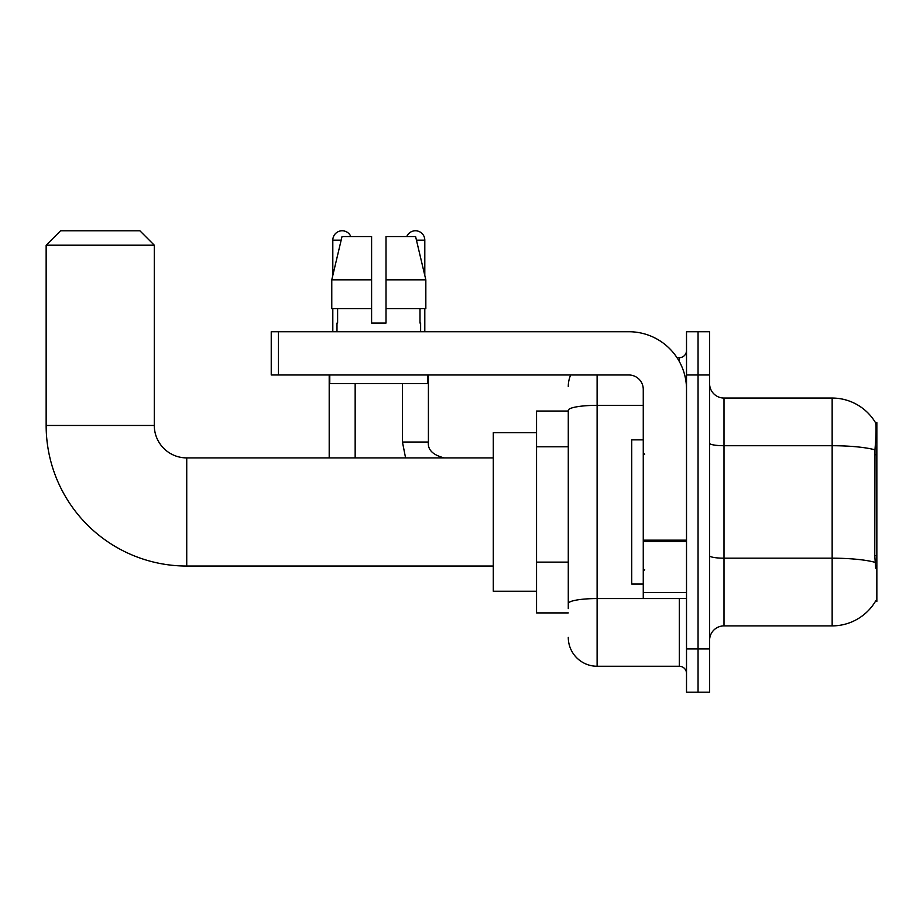 <?xml version="1.0" encoding="UTF-8"?>
<svg xmlns="http://www.w3.org/2000/svg" width="923" height="923" viewBox="0 0 923 923"><rect width="100%" height="100%" fill="white"/><g stroke="black" fill="none" stroke-linecap="round" stroke-linejoin="round"><path stroke-width="1.38" d="M875.431 601.369L875.685 600.942A50.465 50.465 0 0 1 832.154 625.886A50.465 50.465 0 0 0 875.431 601.369L876.85 601.369L876.85 422.572L875.535 422.746A50.465 50.465 0 0 0 832.154 398.055A50.465 50.465 0 0 1 875.431 422.572A50.465 50.465 0 0 0 832.154 398.055L724.001 398.055A14.422 14.422 0 0 1 709.591 383.633A14.422 14.422 0 0 0 724.001 398.055L724.001 625.886A14.422 14.422 0 0 0 709.591 640.297M568.28 411.035L536.551 411.035L536.551 612.907L568.28 612.907M698.053 648.95L698.053 692.215L709.591 692.215L709.591 648.95L698.053 648.95L698.053 692.215L686.516 692.215L686.516 648.95L698.053 648.95L698.053 374.98L698.053 648.95M686.516 648.95L686.516 331.726L698.053 331.726L698.053 374.98L698.053 331.726L709.591 331.726L709.591 648.95M875.685 568.199L874.762 555.681L874.969 449.836C876.215 434.156 876.4 425.122 875.535 422.746A50.465 50.465 0 0 0 832.154 398.055L832.154 445.717L724.001 445.717A14.422 2.504 0 0 1 709.591 443.213M875.119 562.361A50.465 8.768 180 0 0 832.154 558.184L832.154 625.886L724.001 625.886M568.28 608.58L568.28 410.354A28.844 5.007 180 0 1 597.112 405.347L643.262 405.347M597.112 374.98L597.112 666.256L679.305 666.256L679.305 598.485M677.009 357.686L679.305 357.686A7.211 7.211 0 0 0 686.516 350.475M686.516 673.467A7.211 7.211 0 0 0 679.305 666.256M568.28 386.518A28.844 28.844 0 0 1 570.679 374.98M597.112 666.256A28.844 28.844 0 0 1 568.28 637.412M386.01 323.073L371.6 323.073L386.01 323.073L371.6 323.073L386.01 323.073L386.01 236.553L415.592 236.553L425.838 279.819L425.838 308.651L386.01 308.651M406.778 236.553A9.368 9.368 0 0 1 424.799 240.165L424.799 275.423L425.838 279.819L386.01 279.819M371.6 279.819L371.6 308.651L371.6 279.819L371.6 308.651L331.772 308.651L331.772 279.819L342.018 236.553L371.6 236.553L371.6 279.819L331.772 279.819L332.811 275.423L332.811 240.165L341.152 240.165M643.262 439.867L631.724 439.867L631.724 584.063L643.262 584.063M493.297 566.041L186.734 566.041A140.584 140.584 0 0 1 46.15 425.457L46.15 245.206L60.572 230.785L139.881 230.785L154.291 245.206L46.15 245.206M186.734 566.041L186.734 457.9A32.443 32.443 0 0 1 154.291 425.457L154.291 245.206M536.551 432.656L493.297 432.656L493.297 591.274L536.551 591.274M332.811 240.165A9.368 9.368 0 0 1 350.832 236.553M355.159 457.9L355.159 383.633M329.199 457.9L329.199 374.98M332.811 308.651L332.811 331.726M402.451 383.633L402.451 442.036L428.41 442.036L428.41 374.98M424.799 308.651L424.799 331.726M686.516 598.485L643.262 598.485L643.262 540.174L686.516 540.174M686.516 389.402A57.676 57.676 0 0 0 628.84 331.726L278.446 331.726L278.446 374.98L628.84 374.98A14.422 14.422 0 0 1 643.262 389.402L643.262 540.174M278.446 374.98L271.235 374.98L271.235 331.726L278.446 331.726M336.987 323.073L337.61 323.073L336.987 323.073L336.987 331.726M420.623 323.073L420 323.073L420.623 323.073L420.623 331.726M420 308.651L420 323.073M371.6 308.651L371.6 323.073M337.61 323.073L337.61 308.651M329.776 374.98L329.776 383.633L427.834 383.633L427.834 374.98M425.838 279.819L415.592 236.553M342.018 236.553L331.772 279.819M876.85 454.739L874.762 454.739M876.85 555.681L874.762 555.681M568.28 446.778L536.551 446.778M568.28 562.13L536.551 562.13M874.969 449.836A50.465 8.768 180 0 0 832.154 445.717L832.154 558.184L724.001 558.184A14.422 2.504 -0 0 1 709.591 555.681M709.591 374.98L686.516 374.98M681.809 598.485A7.211 1.258 0 0 1 679.305 598.565L597.112 598.565A28.844 5.007 180 0 0 568.28 603.573M679.305 361.481L679.305 357.686M46.15 425.457L154.291 425.457M416.458 240.165L424.799 240.165M686.516 541.432L643.262 541.432M643.262 592.531L686.516 592.531M644.692 454.289L643.262 452.847M644.692 569.641L643.262 571.083M493.297 457.9L186.734 457.9M402.451 442.036L405.578 457.9L402.451 442.036M428.41 442.036C427.534 449.732 432.818 455.016 444.275 457.9C432.818 455.016 427.534 449.732 428.41 442.036C427.534 449.732 432.818 455.016 444.275 457.9C432.818 455.016 427.534 449.732 428.41 442.036C427.534 449.732 432.818 455.016 444.275 457.9C432.818 455.016 427.534 449.732 428.41 442.036"/></g></svg>
